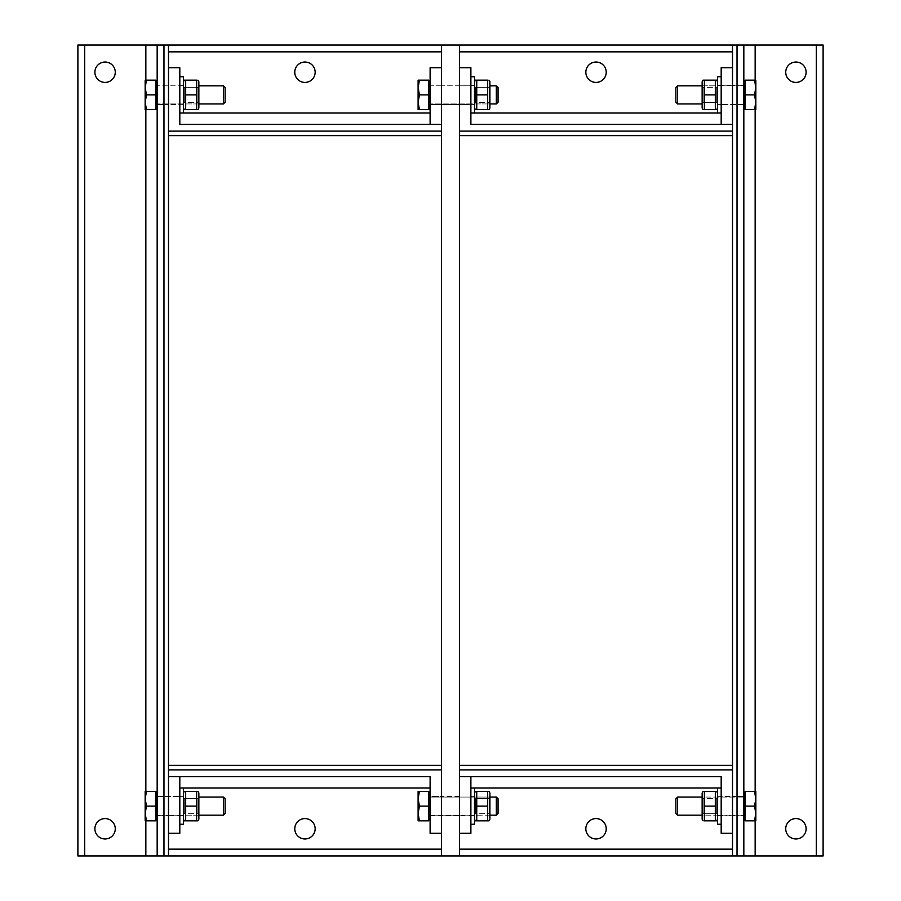 <?xml version="1.0" encoding="UTF-8"?>
<svg xmlns="http://www.w3.org/2000/svg" width="901" height="901" viewBox="0 0 901 901"><rect width="100%" height="100%" fill="white"/><g stroke="black" fill="none" stroke-linecap="round" stroke-linejoin="round"><path stroke-width="0.68" stroke-dasharray="4.5 3.38" d="M157.168 806.113L157.168 819.291L157.168 806.113M168.498 806.113L168.498 815.743L168.498 806.113M157.168 94.887L157.168 81.709L157.168 94.887M168.498 94.887L168.498 85.257L168.498 94.887M94.887 72.226A10.193 10.193 0 0 0 110.17 81.056A10.193 10.193 0 0 0 110.17 63.408A10.193 10.193 0 0 0 94.887 72.226M94.887 828.774A10.193 10.193 0 0 0 110.17 837.592A10.193 10.193 0 0 0 110.17 819.944A10.193 10.193 0 0 0 94.887 828.774M470.885 776.673L470.885 833.301L459.555 833.301L459.555 855.95L168.498 855.95L168.498 765.343L441.445 765.343L441.445 855.95L441.445 833.301L430.115 833.301L430.115 776.673L179.817 776.673L179.817 833.301L168.498 833.301L168.498 855.95L77.891 855.95L77.891 45.05L168.498 45.05L168.498 67.699L179.817 67.699L179.817 124.327M157.168 855.95L157.168 45.05M168.498 855.95L168.498 45.05L441.445 45.05L441.445 135.657L168.498 135.657L168.498 45.05M223.392 94.887L223.392 85.82L223.392 94.887M225.126 94.887L225.126 87.555L225.126 94.887M145.162 102.241L146.48 109.607L145.162 109.607L145.162 102.241L145.162 109.607L146.48 109.607L145.162 102.241L145.162 87.521L146.48 94.887L145.162 102.241L146.48 94.887L145.162 87.521L145.162 109.607L146.48 109.607L145.162 102.241L146.48 94.887L145.162 87.521L146.48 80.155L145.162 87.521L145.162 102.241M145.162 80.155L146.48 80.155L145.162 80.155L145.162 87.521L146.48 80.155L145.162 80.155L145.162 87.521M146.48 109.607L155.817 109.607L155.817 80.155L146.48 80.155L155.817 80.155L155.817 94.887L146.48 94.887L155.817 94.887L155.817 109.607L146.48 109.607L155.817 109.607L155.817 80.155L146.48 80.155M183.444 94.887L183.444 76.765L183.444 94.887M197.961 87.352L197.961 102.41L197.961 87.352L198.851 85.82L198.851 103.942L198.851 85.82L198.851 103.942L198.851 85.82L197.961 87.352L197.961 102.41L184.333 102.41L184.333 87.352L184.333 102.41L183.444 103.942L183.444 85.82L183.444 103.942L183.444 85.82L183.444 103.942L184.333 102.41L184.333 87.352L184.333 102.41L197.961 102.41L197.961 87.352L184.333 87.352L183.444 85.82L184.333 87.352L197.961 87.352M198.851 94.887L198.851 81.743L198.851 94.887M196.621 94.887L196.621 80.155L196.621 109.607L196.621 94.887L185.674 94.887L185.674 80.155L185.674 109.607L185.674 80.155L196.621 80.155L185.674 80.155L196.621 80.155L196.621 94.887L185.674 94.887L185.674 109.607L196.621 109.607L185.674 109.607L196.621 109.607L196.621 94.887L185.674 94.887M223.392 103.942L223.392 85.82L225.126 87.555L225.126 102.207L223.392 103.942L157.168 103.942L198.851 103.942L197.961 102.41L198.851 103.942M155.817 94.887L155.817 81.709L155.817 94.887L146.48 94.887M155.817 108.052L157.168 108.052L157.168 81.709L155.817 81.709M179.817 76.765L183.444 76.765L183.444 113.008L179.817 113.008L183.444 113.008M197.938 109.607L198.851 108.019L198.851 81.743L197.938 80.155M223.392 806.113L223.392 815.18L223.392 806.113M225.126 806.113L225.126 813.445L225.126 806.113M145.162 813.479L146.48 820.845L145.162 820.845L145.162 813.479L145.162 820.845L146.48 820.845L145.162 813.479L145.162 798.759L146.48 806.113L145.162 813.479L146.48 806.113L145.162 798.759L145.162 820.845L146.48 820.845L145.162 813.479L146.48 806.113L145.162 798.759L146.48 791.393L145.162 798.759L145.162 813.479M145.162 791.393L146.48 791.393L145.162 791.393L145.162 798.759L146.48 791.393L145.162 791.393L145.162 798.759M146.48 820.845L155.817 820.845L155.817 791.393L146.48 791.393L155.817 791.393L155.817 806.113L146.48 806.113L155.817 806.113L155.817 820.845L146.48 820.845L155.817 820.845L155.817 791.393L146.48 791.393M183.444 806.113L183.444 787.992L183.444 806.113M197.961 798.59L197.961 813.648L197.961 798.59L198.851 797.058L198.851 815.18L198.851 797.058L198.851 815.18L198.851 797.058L197.961 798.59L197.961 813.648L184.333 813.648L184.333 798.59L184.333 813.648L183.444 815.18L183.444 797.058L183.444 815.18L183.444 797.058L183.444 815.18L184.333 813.648L184.333 798.59L184.333 813.648L197.961 813.648L197.961 798.59L184.333 798.59L183.444 797.058L184.333 798.59L197.961 798.59M198.851 806.113L198.851 819.257L198.851 806.113M196.621 806.113L196.621 820.845L196.621 806.113L185.674 806.113L185.674 820.845L185.674 791.393L196.621 791.393L185.674 791.393L196.621 791.393L196.621 806.113L185.674 806.113L185.674 820.845L196.621 820.845L185.674 820.845L196.621 820.845L196.621 806.113L185.674 806.113M223.392 815.18L223.392 797.058L225.126 798.793L225.126 813.445L223.392 815.18L157.168 815.18L198.851 815.18L197.961 813.648L198.851 815.18M155.817 806.113L155.817 819.291L155.817 792.948L155.817 806.113L146.48 806.113M157.168 819.291L157.168 792.948M183.444 787.992L179.817 787.992L183.444 787.992L183.444 824.235L179.817 824.235M197.938 820.845L198.851 819.257L198.851 792.981L197.938 791.393M743.832 94.887L743.832 81.709L743.832 94.887M732.502 94.887L732.502 85.257L732.502 94.887M743.832 806.113L743.832 819.291L743.832 806.113M732.502 806.113L732.502 815.743L732.502 806.113M806.113 828.774A10.193 10.193 0 0 0 790.83 819.944A10.193 10.193 0 0 0 790.83 837.592A10.193 10.193 0 0 0 806.113 828.774M806.113 72.226A10.193 10.193 0 0 0 790.83 63.408A10.193 10.193 0 0 0 790.83 81.056A10.193 10.193 0 0 0 806.113 72.226M721.183 124.327L721.183 67.699L732.502 67.699L732.502 45.05L823.109 45.05L823.109 855.95L732.502 855.95L732.502 833.301L721.183 833.301L721.183 776.673M743.832 45.05L743.832 855.95M732.502 45.05L732.502 135.657L459.555 135.657L459.555 45.05L732.502 45.05L732.502 855.95L459.555 855.95L459.555 765.343L732.502 765.343L732.502 855.95M677.608 806.113L677.608 815.18L677.608 806.113M675.874 806.113L675.874 813.445L675.874 806.113M755.838 798.759L754.52 791.393L755.838 791.393L755.838 798.759L755.838 791.393L754.52 791.393L755.838 798.759L755.838 813.479L754.52 806.113L755.838 798.759L754.52 806.113L755.838 813.479L755.838 791.393L754.52 791.393L755.838 798.759L754.52 806.113L755.838 813.479L754.52 820.845L755.838 813.479L755.838 798.759M755.838 820.845L754.52 820.845L755.838 820.845L755.838 813.479L754.52 820.845L755.838 820.845L755.838 813.479M754.52 791.393L745.183 791.393L745.183 820.845L754.52 820.845L745.183 820.845L745.183 806.113L754.52 806.113L745.183 806.113L745.183 791.393L754.52 791.393L745.183 791.393L745.183 820.845L754.52 820.845M717.556 806.113L717.556 824.235L717.556 806.113M703.039 813.648L703.039 798.59L703.039 813.648L702.149 815.18L702.149 797.058L702.149 815.18L702.149 797.058L702.149 815.18L703.039 813.648L703.039 798.59L716.667 798.59L716.667 813.648L716.667 798.59L717.556 797.058L717.556 815.18L717.556 797.058L717.556 815.18L717.556 797.058L716.667 798.59L716.667 813.648L716.667 798.59L703.039 798.59L703.039 813.648L716.667 813.648L717.556 815.18L716.667 813.648L703.039 813.648M702.149 806.113L702.149 819.257L702.149 806.113M704.379 806.113L704.379 820.845L704.379 791.393L704.379 806.113L715.326 806.113L715.326 820.845L715.326 791.393L715.326 820.845L704.379 820.845L715.326 820.845L704.379 820.845L704.379 806.113L715.326 806.113L715.326 791.393L704.379 791.393L715.326 791.393L704.379 791.393L704.379 806.113L715.326 806.113M702.149 797.058L703.039 798.59L702.149 797.058L743.832 797.058L677.608 797.058L677.608 815.18L743.832 815.18L702.149 815.18M675.874 813.445L675.874 798.793M745.183 806.113L745.183 819.291L745.183 806.113L754.52 806.113M717.556 824.235L717.556 787.992M702.149 792.981L702.149 819.257M677.608 94.887L677.608 85.82L677.608 94.887M675.874 94.887L675.874 87.555L675.874 94.887M755.838 87.521L754.52 80.155L755.838 80.155L755.838 87.521L755.838 80.155L754.52 80.155L755.838 87.521L755.838 102.241L754.52 94.887L755.838 87.521L754.52 94.887L755.838 102.241L755.838 80.155L754.52 80.155L755.838 87.521L754.52 94.887L755.838 102.241L755.838 109.607L754.52 109.607L755.838 102.241L754.52 109.607L755.838 109.607L755.838 87.521M754.52 80.155L745.183 80.155L745.183 109.607L755.838 109.607L755.838 102.241L754.52 109.607L745.183 109.607L745.183 94.887L754.52 94.887L745.183 94.887L745.183 80.155L754.52 80.155L745.183 80.155L745.183 109.607L754.52 109.607M717.556 94.887L717.556 113.008L717.556 94.887M703.039 102.41L703.039 87.352L703.039 102.41L702.149 103.942L702.149 85.82L702.149 103.942L702.149 85.82L702.149 103.942L703.039 102.41L703.039 87.352L716.667 87.352L716.667 102.41L716.667 87.352L717.556 85.82L717.556 103.942L717.556 85.82L717.556 103.942L717.556 85.82L716.667 87.352L716.667 102.41L716.667 87.352L703.039 87.352L703.039 102.41L716.667 102.41L717.556 103.942L716.667 102.41L703.039 102.41M702.149 94.887L702.149 81.743L702.149 94.887M704.379 94.887L704.379 80.155L704.379 94.887L715.326 94.887L715.326 80.155L715.326 109.607L704.379 109.607L715.326 109.607L704.379 109.607L704.379 94.887L715.326 94.887L715.326 80.155L704.379 80.155L715.326 80.155L704.379 80.155L704.379 94.887L715.326 94.887M677.608 85.82L677.608 103.942L675.874 102.207L675.874 87.555L677.608 85.82L743.832 85.82L702.149 85.82L703.039 87.352L702.149 85.82M745.183 94.887L745.183 81.709L745.183 108.052L745.183 94.887L754.52 94.887M721.183 113.008L717.556 113.008L717.556 76.765L721.183 76.765M702.149 81.743L702.149 108.019L703.062 109.607M304.966 62.034A10.193 10.193 0 0 0 296.136 77.328A10.193 10.193 0 0 0 313.796 77.328A10.193 10.193 0 0 0 304.966 62.034M441.445 85.257L441.445 104.505L441.445 85.257L430.115 85.257L430.115 104.505L430.115 85.257L430.115 104.505L430.115 85.257L441.445 85.257L441.445 104.505L441.445 85.257L441.445 104.505L441.445 85.257L441.445 104.505L441.445 85.257L459.555 85.257L459.555 104.505L459.555 85.257L459.555 104.505L459.555 85.257L459.555 104.505L459.555 85.257L459.555 104.505L459.555 85.257L441.445 85.257M179.817 85.257L179.817 104.505L168.498 104.505L168.498 85.257L168.498 104.505L168.498 85.257L168.498 104.505L179.817 104.505L179.817 85.257L179.817 104.505L179.817 85.257L157.168 85.257L179.817 85.257M168.498 67.699L168.498 131.118M430.115 124.327L430.115 67.699L441.445 67.699L441.445 45.05L459.555 45.05L459.555 67.699L470.885 67.699L470.885 124.327M441.445 67.699L441.445 131.118M304.966 838.966A10.193 10.193 0 0 0 313.796 823.672A10.193 10.193 0 0 0 296.136 823.672A10.193 10.193 0 0 0 304.966 838.966M168.498 815.743L168.498 796.495L168.498 815.743L179.817 815.743L179.817 796.495L179.817 815.743L179.817 796.495L179.817 815.743L168.498 815.743L168.498 796.495L168.498 815.743L157.168 815.743L168.498 815.743M430.115 815.743L430.115 796.495L441.445 796.495L441.445 815.743L441.445 796.495L441.445 815.743L441.445 796.495L441.445 815.743L441.445 796.495L441.445 815.743L441.445 796.495L430.115 796.495L430.115 815.743L430.115 796.495L430.115 815.743L441.445 815.743L430.115 815.743M441.445 833.301L441.445 769.882M168.498 833.301L168.498 769.882M596.034 62.034A10.193 10.193 0 0 0 587.204 77.328A10.193 10.193 0 0 0 604.864 77.328A10.193 10.193 0 0 0 596.034 62.034M732.502 85.257L732.502 104.505L732.502 85.257L721.183 85.257L721.183 104.505L721.183 85.257L721.183 104.505L721.183 85.257L732.502 85.257L732.502 104.505L732.502 85.257L743.832 85.257L732.502 85.257M470.885 85.257L470.885 104.505L430.115 104.505L470.885 104.505L470.885 85.257L470.885 104.505L470.885 85.257L459.555 85.257L470.885 85.257M459.555 67.699L459.555 131.118M732.502 67.699L732.502 131.118M596.034 838.966A10.193 10.193 0 0 0 604.864 823.672A10.193 10.193 0 0 0 587.204 823.672A10.193 10.193 0 0 0 596.034 838.966M459.555 815.743L459.555 796.495L459.555 815.743L470.885 815.743L470.885 796.495L470.885 815.743L470.885 796.495L470.885 815.743L459.555 815.743L459.555 796.495L459.555 815.743L459.555 796.495L459.555 815.743L441.445 815.743L459.555 815.743M721.183 815.743L721.183 796.495L732.502 796.495L732.502 815.743L732.502 796.495L732.502 815.743L732.502 796.495L721.183 796.495L721.183 815.743L721.183 796.495L721.183 815.743L743.832 815.743L721.183 815.743M732.502 833.301L732.502 769.882M459.555 833.301L459.555 769.882M459.555 806.113L459.555 796.495L459.555 806.113M459.555 855.95L459.555 45.05M441.445 855.95L441.445 45.05M496.327 94.887L496.327 85.82L496.327 94.887M498.062 94.887L498.062 87.555L498.062 94.887M430.115 94.887L430.115 81.709L430.115 94.887M418.109 102.241L419.427 109.607L418.109 109.607L418.109 102.241L418.109 109.607L419.427 109.607L418.109 102.241L418.109 87.521L419.427 94.887L418.109 102.241L419.427 94.887L418.109 87.521L418.109 109.607L419.427 109.607L418.109 102.241L419.427 94.887L418.109 87.521L419.427 80.155L418.109 87.521L418.109 102.241M418.109 80.155L419.427 80.155L418.109 80.155L418.109 87.521L419.427 80.155L418.109 80.155L418.109 87.521M419.427 109.607L428.752 109.607L428.752 80.155L419.427 80.155L428.752 80.155L428.752 94.887L419.427 94.887L428.752 94.887L428.752 109.607L419.427 109.607L428.752 109.607L428.752 80.155L419.427 80.155M470.885 94.887L470.885 113.008L470.885 94.887M474.512 94.887L474.512 113.008L474.512 94.887M489.029 87.352L489.029 102.41L489.029 87.352L489.907 85.82L489.907 103.942L489.907 85.82L489.907 103.942L489.907 85.82L489.029 87.352L489.029 102.41L475.39 102.41L475.39 87.352L475.39 102.41L474.512 103.942L474.512 85.82L474.512 103.942L474.512 85.82L474.512 103.942L475.39 102.41L475.39 87.352L475.39 102.41L489.029 102.41L489.029 87.352L475.39 87.352L474.512 85.82L475.39 87.352L489.029 87.352M489.907 94.887L489.907 81.743L489.907 94.887M487.678 94.887L487.678 80.155L487.678 109.607L487.678 94.887L476.742 94.887L476.742 80.155L476.742 109.607L476.742 80.155L487.678 80.155L476.742 80.155L487.678 80.155L487.678 94.887L476.742 94.887L476.742 109.607L487.678 109.607L476.742 109.607L487.678 109.607L487.678 94.887L476.742 94.887M496.327 103.942L496.327 85.82L498.062 87.555L498.062 102.207L496.327 103.942L430.115 103.942L489.907 103.942L489.029 102.41L489.907 103.942M428.752 94.887L428.752 81.709L428.752 94.887L419.427 94.887M474.512 113.008L474.512 76.765L470.885 76.765M488.995 109.607L489.907 108.019L489.907 81.743L488.995 80.155M496.327 806.113L496.327 815.18L496.327 806.113M498.062 806.113L498.062 813.445L498.062 806.113M430.115 806.113L430.115 819.291L430.115 806.113M418.109 813.479L419.427 820.845L418.109 820.845L418.109 813.479L418.109 820.845L419.427 820.845L418.109 813.479L418.109 798.759L419.427 806.113L418.109 813.479L419.427 806.113L418.109 798.759L418.109 820.845L419.427 820.845L418.109 813.479L419.427 806.113L418.109 798.759L419.427 791.393L418.109 798.759L418.109 813.479M418.109 791.393L419.427 791.393L418.109 791.393L418.109 798.759L419.427 791.393L418.109 791.393L418.109 798.759M419.427 820.845L428.752 820.845L428.752 791.393L419.427 791.393L428.752 791.393L428.752 806.113L419.427 806.113L428.752 806.113L428.752 820.845L419.427 820.845L428.752 820.845L428.752 791.393L419.427 791.393M470.885 806.113L470.885 824.235L470.885 806.113M474.512 806.113L474.512 824.235L474.512 806.113M489.029 798.59L489.029 813.648L489.029 798.59L489.907 797.058L489.907 815.18L489.907 797.058L489.907 815.18L489.907 797.058L489.029 798.59L489.029 813.648L475.39 813.648L475.39 798.59L475.39 813.648L474.512 815.18L474.512 797.058L474.512 815.18L474.512 797.058L474.512 815.18L475.39 813.648L475.39 798.59L475.39 813.648L489.029 813.648L489.029 798.59L475.39 798.59L474.512 797.058L475.39 798.59L489.029 798.59M489.907 806.113L489.907 819.257L489.907 806.113M487.678 806.113L487.678 820.845L487.678 806.113L476.742 806.113L476.742 820.845L476.742 791.393L487.678 791.393L476.742 791.393L487.678 791.393L487.678 806.113L476.742 806.113L476.742 820.845L487.678 820.845L476.742 820.845L487.678 820.845L487.678 806.113L476.742 806.113M496.327 815.18L496.327 797.058M498.062 798.793L498.062 813.445M428.752 806.113L428.752 819.291L428.752 792.948L428.752 806.113L419.427 806.113M470.885 824.235L474.512 824.235L474.512 787.992L470.885 787.992L474.512 787.992M489.907 819.257L489.907 792.981M145.849 80.155L145.849 109.607M145.849 791.393L145.849 820.845M755.151 820.845L755.151 791.393M755.151 109.607L755.151 80.155M157.168 796.495L179.817 796.495L157.168 796.495M157.168 104.505L168.498 104.505L157.168 104.505M198.851 85.82L223.392 85.82M179.817 104.392L183.444 104.392L179.817 104.392M179.817 85.37L183.444 85.37L179.817 85.37M183.444 108.019L184.367 109.607M183.444 81.743L184.367 80.155M198.851 797.058L223.392 797.058M179.817 815.63L183.444 815.63L179.817 815.63M179.817 796.608L183.444 796.608L179.817 796.608M183.444 819.257L184.367 820.845M183.444 792.981L184.367 791.393M743.832 104.505L721.183 104.505L743.832 104.505M743.832 796.495L732.502 796.495L743.832 796.495M745.183 792.948L743.832 792.948M721.183 796.608L717.556 796.608L721.183 796.608M721.183 815.63L717.556 815.63L721.183 815.63M702.149 103.942L677.608 103.942M745.183 81.709L743.832 81.709M745.183 108.052L743.832 108.052M721.183 85.37L717.556 85.37L721.183 85.37M721.183 104.392L717.556 104.392L721.183 104.392M717.556 108.019L716.633 109.607M459.555 796.495L441.445 796.495L459.555 796.495M489.907 85.82L496.327 85.82M428.752 81.709L430.115 81.709M474.512 85.37L470.885 85.37L474.512 85.37M474.512 104.392L470.885 104.392L474.512 104.392M474.512 81.743L475.424 80.155M430.115 815.18L489.907 815.18L489.029 813.648L489.907 815.18L430.115 815.18M430.115 797.058L489.907 797.058L430.115 797.058M474.512 796.608L470.885 796.608L474.512 796.608M474.512 815.63L470.885 815.63L474.512 815.63"/><path stroke-width="1.35" d="M115.272 72.226A10.193 10.193 0 0 1 105.079 82.419A10.193 10.193 0 0 1 94.887 72.226A10.193 10.193 0 0 1 105.079 62.034A10.193 10.193 0 0 1 115.272 72.226M115.272 828.774A10.193 10.193 0 0 1 105.079 838.966A10.193 10.193 0 0 1 94.887 828.774A10.193 10.193 0 0 1 105.079 818.581A10.193 10.193 0 0 1 115.272 828.774M157.168 45.05L77.891 45.05L77.891 855.95L168.498 855.95L168.498 45.05L157.168 45.05L157.168 855.95M145.162 87.521L145.162 80.155L146.48 80.155L145.162 87.521L146.48 94.887L145.162 102.241L146.48 109.607L145.162 109.607L145.162 80.155M196.621 80.155L184.367 80.155L185.674 80.155L185.674 109.607L184.367 109.607L197.938 109.607L196.621 109.607L196.621 80.155M223.392 94.887L223.392 103.942L225.126 102.207L225.126 87.555L223.392 85.82L223.392 94.887M146.48 94.887L155.817 94.887L155.817 80.155L146.48 80.155M155.817 94.887L155.817 109.607L146.48 109.607M155.817 81.709L157.168 81.709L157.168 108.052L155.817 108.052M430.115 113.008L183.444 113.008L183.444 76.765L179.817 76.765M197.938 80.155L198.851 81.743L198.851 108.019L197.938 109.607L196.621 109.607L197.938 109.607M185.674 80.155L184.367 80.155L185.674 80.155M196.621 94.887L185.674 94.887M145.162 798.759L145.162 791.393L146.48 791.393L145.162 798.759L146.48 806.113L145.162 813.479L146.48 820.845L145.162 820.845L145.162 791.393M196.621 791.393L184.367 791.393L185.674 791.393L185.674 820.845L184.367 820.845L197.938 820.845L196.621 820.845L196.621 791.393M223.392 806.113L223.392 815.18L225.126 813.445L225.126 798.793L223.392 797.058L223.392 806.113M146.48 806.113L155.817 806.113L155.817 791.393L146.48 791.393M155.817 806.113L155.817 820.845L146.48 820.845M157.168 792.948L155.817 792.948L157.168 792.948L157.168 819.291L155.817 819.291L157.168 819.291M179.817 824.235L183.444 824.235L183.444 787.992L430.115 787.992M197.938 791.393L198.851 792.981L198.851 819.257L197.938 820.845L196.621 820.845L197.938 820.845M185.674 791.393L184.367 791.393L185.674 791.393M196.621 806.113L185.674 806.113M785.728 828.774A10.193 10.193 0 0 1 795.921 818.581A10.193 10.193 0 0 1 806.113 828.774A10.193 10.193 0 0 1 795.921 838.966A10.193 10.193 0 0 1 785.728 828.774M785.728 72.226A10.193 10.193 0 0 1 795.921 62.034A10.193 10.193 0 0 1 806.113 72.226A10.193 10.193 0 0 1 795.921 82.419A10.193 10.193 0 0 1 785.728 72.226M743.832 855.95L823.109 855.95L823.109 45.05L732.502 45.05L732.502 855.95L743.832 855.95L743.832 45.05M755.838 813.479L755.838 820.845L754.52 820.845L755.838 813.479L754.52 806.113L755.838 798.759L754.52 791.393L755.838 791.393L755.838 820.845M704.379 820.845L716.633 820.845L715.326 820.845L715.326 791.393L716.633 791.393L703.062 791.393L704.379 791.393L704.379 820.845M677.608 806.113L677.608 797.058L675.874 798.793L675.874 813.445L677.608 815.18L677.608 806.113M754.52 806.113L745.183 806.113L745.183 820.845L754.52 820.845M745.183 806.113L745.183 791.393L754.52 791.393M470.885 824.235L474.512 824.235L474.512 787.992L721.183 787.992L717.556 787.992L717.556 824.235L721.183 824.235L717.556 824.235M702.149 819.257L703.062 820.845L702.149 819.257L702.149 792.981L703.062 791.393L704.379 791.393L703.062 791.393L702.149 792.981M715.326 820.845L716.633 820.845L715.326 820.845M704.379 806.113L715.326 806.113M704.379 109.607L716.633 109.607L715.326 109.607L715.326 80.155L716.633 80.155L703.062 80.155L704.379 80.155L704.379 109.607M677.608 94.887L677.608 85.82L675.874 87.555L675.874 102.207L677.608 103.942L677.608 94.887M755.838 87.521L754.52 80.155L755.838 80.155L755.838 102.241L754.52 94.887L755.838 87.521M755.838 109.607L754.52 109.607L755.838 102.241L755.838 109.607M754.52 94.887L745.183 94.887L745.183 109.607L754.52 109.607M745.183 94.887L745.183 80.155L754.52 80.155M721.183 76.765L717.556 76.765L717.556 113.008L721.183 113.008L470.885 113.008M703.062 109.607L702.149 108.019L702.149 81.743L703.062 80.155L704.379 80.155L703.062 80.155L702.149 81.743M715.326 109.607L716.633 109.607L715.326 109.607M704.379 94.887L715.326 94.887M304.966 82.419A10.193 10.193 0 0 1 294.773 72.226A10.193 10.193 0 0 1 304.966 62.034A10.193 10.193 0 0 1 315.159 72.226A10.193 10.193 0 0 1 304.966 82.419M168.498 67.699L179.817 67.699L179.817 124.327L441.445 124.327L430.115 124.327L430.115 67.699L441.445 67.699M179.817 124.327L430.115 124.327M732.502 45.05L168.498 45.05M168.498 131.118L168.498 135.657L441.445 135.657L441.445 131.118L168.498 131.118M304.966 818.581A10.193 10.193 0 0 1 315.159 828.774A10.193 10.193 0 0 1 304.966 838.966A10.193 10.193 0 0 1 294.773 828.774A10.193 10.193 0 0 1 304.966 818.581M441.445 833.301L430.115 833.301L430.115 776.673L168.498 776.673L179.817 776.673L179.817 833.301L168.498 833.301M168.498 855.95L441.445 855.95L441.445 45.05M441.445 769.882L441.445 765.343L168.498 765.343L168.498 769.882L441.445 769.882M596.034 82.419A10.193 10.193 0 0 1 585.841 72.226A10.193 10.193 0 0 1 596.034 62.034A10.193 10.193 0 0 1 606.227 72.226A10.193 10.193 0 0 1 596.034 82.419M459.555 67.699L470.885 67.699L470.885 124.327L732.502 124.327L721.183 124.327L721.183 67.699L732.502 67.699M470.885 124.327L721.183 124.327M459.555 131.118L459.555 135.657L732.502 135.657L732.502 131.118L459.555 131.118M596.034 818.581A10.193 10.193 0 0 1 606.227 828.774A10.193 10.193 0 0 1 596.034 838.966A10.193 10.193 0 0 1 585.841 828.774A10.193 10.193 0 0 1 596.034 818.581M732.502 833.301L721.183 833.301L721.183 776.673L459.555 776.673L470.885 776.673L470.885 833.301L459.555 833.301M721.183 776.673L470.885 776.673M441.445 855.95L732.502 855.95M732.502 769.882L732.502 765.343L459.555 765.343L459.555 769.882L732.502 769.882M459.555 855.95L459.555 45.05M418.109 87.521L418.109 80.155L419.427 80.155L418.109 87.521L419.427 94.887L418.109 102.241L419.427 109.607L418.109 109.607L418.109 80.155M487.678 80.155L475.424 80.155L476.742 80.155L476.742 109.607L475.424 109.607L488.995 109.607L487.678 109.607L487.678 80.155M496.327 94.887L496.327 103.942L498.062 102.207L498.062 87.555L496.327 85.82L496.327 94.887M419.427 94.887L428.752 94.887L428.752 80.155L419.427 80.155M428.752 94.887L428.752 109.607L419.427 109.607M470.885 76.765L474.512 76.765L474.512 113.008M488.995 80.155L489.907 81.743L489.907 108.019L488.995 109.607L487.678 109.607L488.995 109.607M476.742 80.155L475.424 80.155L476.742 80.155M487.678 94.887L476.742 94.887M418.109 798.759L418.109 791.393L419.427 791.393L418.109 798.759L419.427 806.113L418.109 813.479L419.427 820.845L418.109 820.845L418.109 791.393M487.678 791.393L475.424 791.393L476.742 791.393L476.742 820.845L475.424 820.845L488.995 820.845L487.678 820.845L487.678 791.393M496.327 806.113L496.327 815.18L498.062 813.445L498.062 798.793L496.327 797.058L496.327 806.113M419.427 806.113L428.752 806.113L428.752 791.393L419.427 791.393M428.752 806.113L428.752 820.845L419.427 820.845M489.907 792.981L488.995 791.393L489.907 792.981L489.907 819.257L488.995 820.845L487.678 820.845L488.995 820.845L489.907 819.257M476.742 791.393L475.424 791.393L476.742 791.393M487.678 806.113L476.742 806.113M84.694 855.95L84.694 45.05M145.849 45.05L145.849 80.155M145.849 109.607L145.849 791.393M145.849 820.845L145.849 855.95M163.971 855.95L163.971 45.05M816.306 45.05L816.306 855.95M755.151 855.95L755.151 820.845M755.151 791.393L755.151 109.607M755.151 80.155L755.151 45.05M737.029 45.05L737.029 855.95M168.498 51.841L441.445 51.841M441.445 849.159L168.498 849.159M459.555 51.841L732.502 51.841M732.502 849.159L459.555 849.159M198.851 103.942L223.392 103.942M198.851 85.82L223.392 85.82M179.817 113.008L183.444 113.008M183.444 108.019L184.367 109.607M183.444 81.743L184.367 80.155M198.851 815.18L223.392 815.18M198.851 797.058L223.392 797.058M179.817 787.992L183.444 787.992M183.444 819.257L184.367 820.845M183.444 792.981L184.367 791.393M745.183 819.291L743.832 819.291L745.183 819.291M717.556 792.981L716.633 791.393L717.556 792.981M717.556 819.257L716.633 820.845L717.556 819.257M675.874 813.445L677.608 815.18L702.149 815.18M675.874 798.793L677.608 797.058L702.149 797.058M745.183 792.948L743.832 792.948M721.183 787.992L717.556 787.992M717.556 81.743L716.633 80.155L717.556 81.743M702.149 85.82L677.608 85.82M702.149 103.942L677.608 103.942M745.183 81.709L743.832 81.709M745.183 108.052L743.832 108.052M717.556 108.019L716.633 109.607M428.752 108.052L430.115 108.052L428.752 108.052M474.512 108.019L475.424 109.607L474.512 108.019M489.907 103.942L496.327 103.942M489.907 85.82L496.327 85.82M428.752 81.709L430.115 81.709M474.512 81.743L475.424 80.155M496.327 815.18L489.907 815.18L496.327 815.18L498.062 813.445M496.327 797.058L489.907 797.058L496.327 797.058L498.062 798.793M428.752 819.291L430.115 819.291L428.752 819.291M428.752 792.948L430.115 792.948L428.752 792.948M474.512 819.257L475.424 820.845L474.512 819.257M474.512 792.981L475.424 791.393L474.512 792.981M474.512 787.992L470.885 787.992"/></g></svg>
